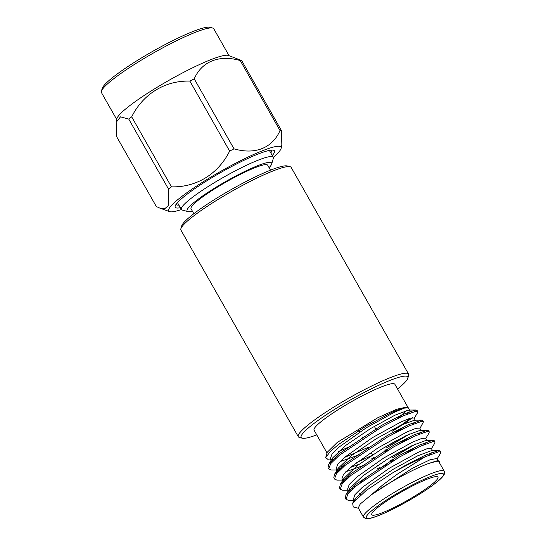 <?xml version="1.0" encoding="UTF-8"?>
<svg xmlns="http://www.w3.org/2000/svg" width="546" height="546" viewBox="0 0 546 546"><rect width="100%" height="100%" fill="white"/><g stroke="black" fill="none" stroke-linecap="round" stroke-linejoin="round"><path stroke-width="0.82" d="M397.543 388.984A61.302 8.299 150.4 0 0 407.835 378.214A61.302 8.299 150.4 0 0 374.884 387.107A61.302 8.299 150.4 0 0 314.4 423.136A61.302 8.299 150.4 0 0 302.231 438.199A61.302 8.299 150.4 0 0 316.755 434.875M302.231 438.199L299.399 437.448A63.411 8.586 -29.6 0 1 298.3 436.725A63.411 8.586 -29.6 0 1 311.984 421.867A63.411 8.586 -29.6 0 1 371.007 386.322A63.411 8.586 -29.6 0 1 408.579 374.078A63.411 8.586 -29.6 0 1 408.64 375.389L407.835 378.214M180.863 228.781L181.668 225.962A61.302 8.299 -29.6 0 1 230.924 189.735A61.302 8.299 -29.6 0 1 287.264 165.97L290.103 166.728A63.411 8.586 150.4 0 0 249.993 181.518A63.411 8.586 150.4 0 0 194.601 215.24A63.411 8.586 150.4 0 0 180.863 228.781A63.411 8.586 150.4 0 0 180.924 230.098L298.3 436.725M408.579 374.078L291.195 167.451A63.411 8.586 150.4 0 0 290.103 166.728M176.044 204.395A54.962 7.439 150.4 0 0 178.89 205.125M270.789 152.921A54.962 7.439 150.4 0 0 271.621 150.102M180.357 207.705A57.071 7.726 -29.6 0 1 175.184 206.074A57.071 7.726 -29.6 0 1 187.551 193.885A57.071 7.726 -29.6 0 1 237.401 163.534A57.071 7.726 -29.6 0 1 273.498 150.218A57.071 7.726 -29.6 0 1 272.249 155.501M269.076 167.649A48.614 6.586 150.4 0 0 271.696 163.998A48.614 6.586 150.4 0 0 245.564 171.055A48.614 6.586 150.4 0 0 197.591 199.631A48.614 6.586 150.4 0 0 187.94 211.582A48.614 6.586 150.4 0 0 192.417 211.193M187.94 211.582L182.268 210.073A52.846 7.159 -29.6 0 1 181.361 209.466A52.846 7.159 -29.6 0 1 192.758 197.086A52.846 7.159 -29.6 0 1 241.946 167.472A52.846 7.159 -29.6 0 1 273.253 157.262A52.846 7.159 -29.6 0 1 273.307 158.36L271.696 163.998M193.844 213.711L191.045 208.784A44.083 5.972 -29.6 0 1 200.559 198.451A44.083 5.972 -29.6 0 1 241.585 173.744A44.083 5.972 -29.6 0 1 267.704 165.233L270.502 170.168M181.402 209.541A64.592 8.75 -29.6 0 1 169.56 211.63A64.592 8.75 -29.6 0 1 220.543 171.458A64.592 8.75 -29.6 0 1 281.149 148.239A64.592 8.75 -29.6 0 1 273.293 157.337M128.747 119.076L120.482 116.858L116.175 122.338L116.571 136.541L156.333 206.538L159.678 208.04L164.851 208.688L168.182 205.685L168.509 189.073L128.747 119.076A74.85 10.135 150.4 0 1 130.187 117.977A74.85 10.135 150.4 0 1 131.688 116.851L171.451 186.848A74.85 10.135 150.4 0 0 168.509 189.073M234.002 148.846L194.233 78.856A74.85 10.135 150.4 0 0 189.885 81.108L229.648 151.106A74.85 10.135 150.4 0 1 234.002 148.846C255.03 154.928 272.311 148.164 280.016 130.576L240.254 60.579A74.85 10.135 150.4 0 1 241.666 60.545L281.429 130.542A74.85 10.135 150.4 0 0 280.016 130.576M281.429 130.542L281.825 144.731L281.149 148.239M171.451 186.848C196.273 187.483 218.12 174.174 229.648 151.106M131.688 116.851C143.025 93.919 165.247 80.371 189.885 81.108M194.233 78.856C201.795 61.343 219.376 54.45 240.254 60.579M241.666 60.545L228.44 55.446A64.592 8.75 -29.6 0 0 187.933 70.134A64.592 8.75 -29.6 0 0 130.91 104.784A64.592 8.75 -29.6 0 0 116.851 118.837L116.237 122.045M116.728 119.485L101.454 92.608A64.592 8.75 -29.6 0 1 101.392 91.264A64.592 8.75 -29.6 0 1 115.397 77.471A64.592 8.75 -29.6 0 1 171.813 43.12A64.592 8.75 -29.6 0 1 212.667 28.051A64.592 8.75 -29.6 0 1 213.786 28.795L229.054 55.672M212.667 28.051L209.835 27.3A62.483 8.463 150.4 0 0 170.318 41.878A62.483 8.463 150.4 0 0 115.738 75.102A62.483 8.463 150.4 0 0 102.198 88.445L101.392 91.264M393.413 460.476L392.717 459.254M387.667 450.361L386.971 449.133M392.11 461.254L391.407 460.025M386.363 451.132L385.66 449.911M386.213 449.583L386.909 450.812M391.96 459.698L392.656 460.926M384.903 450.361L385.599 451.59M390.649 460.476L391.345 461.704M387.073 464.298A35.934 4.866 150.4 0 0 365.854 477.934A35.934 4.866 150.4 0 0 360.135 482.773M379.989 505.794A38.049 5.153 150.4 0 0 371.778 514.714A38.049 5.153 150.4 0 0 407.405 500.395A38.049 5.153 150.4 0 0 437.94 477.122A38.049 5.153 150.4 0 0 415.397 484.473A38.049 5.153 150.4 0 0 379.989 505.794M439.257 462.421L439.448 461.752L438.104 460.66L428.241 463.656C413.943 468.721 386.691 483.647 371.225 494.894L382.801 484.882L396.935 474.413L425.061 456.818L438.711 451.767L440.752 452.108L440.499 453.303L437.182 458.77M353.958 500.354L348.457 500.368L345.987 499.262L347.918 494.021L356.647 485.571L399.372 457.057L420.256 446.266L432.964 441.653L435.005 441.994L434.752 443.188L431.436 448.655M353.535 488.247L350.628 489.079M348.212 490.24L342.711 490.253L340.233 489.141L342.178 483.899L350.894 475.457L393.625 446.942L414.51 436.145L427.218 431.531L429.258 431.879L429.006 433.074L425.689 438.54M415.724 443.905L392.294 457.957M378.419 465.206L376.46 466.168M347.782 478.132L343.454 479.32M345.707 480.064L336.964 480.139L334.486 479.026L336.425 473.785L345.147 465.342L387.878 436.82L408.763 426.03L421.464 421.416L423.512 421.765L419.942 428.419M410.005 433.77L386.548 447.843M372.672 455.084L356.429 462.639M342.035 468.018L337.701 469.205M336.718 470.004L331.217 470.024L328.74 468.912L330.685 463.67L339.4 455.221L382.132 426.706L403.016 415.916L415.718 411.302L417.765 411.65L417.513 412.837L414.196 418.304M412.496 417.69L405.623 422.727L392.035 431.34A52.846 7.159 150.4 0 0 410.244 418.195M358.272 507.93L360.244 503.992L371.225 494.894L412.455 468.263L429.879 459.841L436.998 458.449L438.452 461.008M353.351 499.283L354.948 494.669L362.38 487.305L389.537 468.086L418.065 452.375L427.484 448.546L431.251 448.334L432.705 450.887M351.453 490.185L349.549 490.165M349.488 492.199L347.597 489.161L349.201 484.555L356.634 477.184L383.79 457.964L412.319 442.26L421.73 438.431L425.505 438.213M417.001 446.232L405.289 453.801M379.77 467.588L377.614 468.632M344.895 480.098L341.851 479.047L343.448 474.44L350.887 467.069L378.037 447.85L406.572 432.145L415.991 428.31L419.758 428.098L421.205 430.644M411.261 436.111L399.529 443.693M374.024 457.473L371.86 458.517M359.179 464.196L350.409 467.472M339.96 469.949L337.476 469.826M337.994 471.962L336.104 468.932L337.701 464.325L345.133 456.954L372.29 437.735L400.825 422.024L410.244 418.195L414.011 417.983L415.451 420.522M405.507 426.003L393.775 433.579M368.277 447.351L344.656 457.357M334.213 459.834L330.357 458.817L331.954 454.204L339.394 446.833L366.543 427.614L395.079 411.909L404.497 408.08L408.285 407.91M335.49 458.626L331.784 459.527M330.972 459.889L328.501 459.909L325.696 457.534L330.658 451.126L338.684 444.376L365.499 426.46L392.24 412.182L402.859 407.876L407.862 407.057L408.415 408.128M444.219 471.15C444.935 472.74 444.54 474.44 443.018 476.255C441.148 478.603 437.687 481.633 432.637 485.353C419.533 495.085 396.273 508.278 381.306 514.475C375.703 516.823 371.437 518.202 368.516 518.611L365.438 518.536L363.431 517.042A46.458 6.293 -29.6 0 1 373.457 506.156A46.458 6.293 -29.6 0 1 416.694 480.118A46.458 6.293 -29.6 0 1 444.219 471.15L439.032 462.018L435.988 461.466L429.156 463.295L437.476 460.681M354.634 500.586L355.494 498.539L368.939 485.763L393.584 469.041L417.82 455.739L431.722 450.559L438.827 450.477L440.056 450.887L439.987 451.726M432.241 452.218L429.641 454.77M349.051 491.714L349.74 488.417L363.192 475.634L387.837 458.92L412.066 445.618L425.969 440.438M426.481 442.103L423.873 444.662M343.741 482.077L343.298 481.592L343.994 478.296L357.446 465.52L382.084 448.798L406.32 435.496L420.222 430.316L427.334 430.241L428.562 430.651L428.494 431.497M420.727 431.988L418.113 434.555M364.885 464.939L345.782 471.764M337.551 471.471L338.247 468.175L351.692 455.398L376.337 438.677L400.566 425.375L414.469 420.195L421.587 420.127L422.816 420.536L422.747 421.375M414.974 421.874L412.346 424.44M359.159 454.804L340.042 461.643M332.248 461.841L331.797 461.35L332.494 458.053L345.939 445.277L370.584 428.555L394.819 415.253L408.722 410.073L409.705 410.401L408.265 407.869M409.213 411.766L406.579 414.332M438.827 450.477L425.307 455.152L404.422 465.943L391.96 473.28L366.277 490.424L352.648 503.166L353.221 506.92L358.469 508.312M345.775 498.566L345.284 498.027L346.034 494.485L355.944 484.343L398.676 455.828L419.553 445.038L432.261 440.424L434.309 440.765L434.241 441.612M356.245 485.906L352.832 487.018M340.028 488.445L339.537 487.919L340.288 484.37L350.198 474.228L392.929 445.713L413.807 434.916L427.334 430.241M402.641 450.457L391.591 456.729M350.498 475.791L347.085 476.904M334.282 478.33L333.79 477.798L334.534 474.256L344.451 464.114L387.182 435.592L408.06 424.802L421.587 420.127M397.01 440.274L385.845 446.614M344.751 465.677L341.339 466.789M328.535 468.215L328.044 467.683L328.788 464.141L338.704 453.999L381.436 425.477L402.313 414.687L415.021 410.073L417.062 410.415L417.001 411.261M397.959 418.325L406.886 410.353M407.801 407.036L394.867 384.275A46.458 6.293 150.4 0 0 367.342 393.25A46.458 6.293 150.4 0 0 324.106 419.28A46.458 6.293 150.4 0 0 314.08 430.166L327.013 452.934M407.862 407.057L396.84 409.172L377.825 417.724L337.257 442.417L327.19 452.341L325.696 457.534M338.288 451.597L352.027 445.666M391.96 473.28A52.846 7.159 -29.6 0 1 425.061 456.818M375.873 507.432A44.342 6.006 150.4 0 0 397.188 506.92A44.342 6.006 150.4 0 0 441.516 473.402A44.342 6.006 150.4 0 0 375.873 507.432M169.56 211.63L159.678 208.046M273.253 157.262L269.369 150.423M181.361 209.466L177.47 202.627M358.756 430.589L359.589 432.063M362.38 436.977L363.076 438.206M368.127 447.092L368.823 448.321M371.082 452.3L372.529 454.845M373.873 457.207L374.576 458.435M379.62 467.328L380.193 468.338M374.317 426.324L376.406 429.995M381.456 438.882L382.152 440.11M387.203 448.996L387.899 450.225M392.949 459.118L393.646 460.346M359.746 493.536L360.565 494.976M425.43 455.098L426.126 456.326M437.476 460.653L438.104 460.647M355.473 498.525L352.655 503.166M349.727 488.411L346.034 494.485M425.969 440.417L433.08 440.363M343.98 478.289L340.288 484.37M338.233 468.168L334.534 474.256M332.487 458.053L328.788 464.141M408.722 410.066L415.84 410.012M354.306 500.962L353.344 499.283M426.952 440.765L425.505 438.22M343.298 481.592L341.851 479.047M331.163 460.23L330.357 458.811M358.258 507.937L363.431 517.042M328.044 467.683L328.74 468.912M333.79 477.798L334.486 479.026M339.537 487.912L340.233 489.141M345.284 498.034L345.98 499.256M417.062 410.415L417.765 411.65M422.816 420.536L423.512 421.765M428.562 430.651L429.258 431.879M434.309 440.765L435.005 441.994M440.056 450.887L440.752 452.108"/></g></svg>

